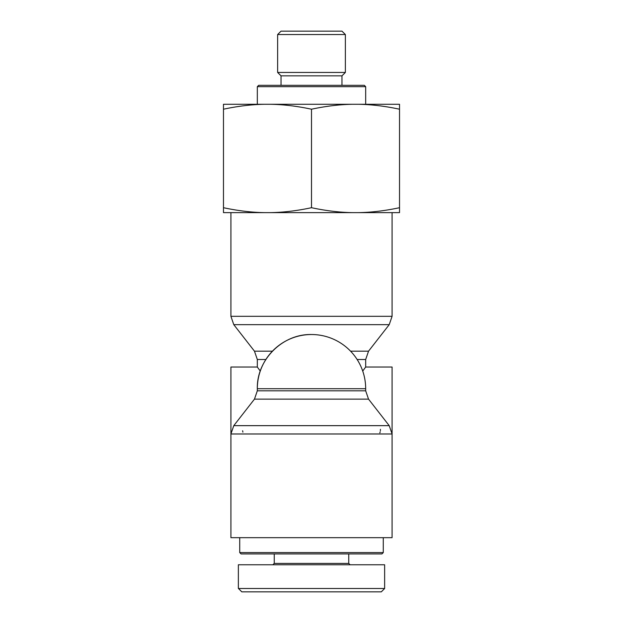 <?xml version="1.0" encoding="UTF-8"?>
<svg xmlns="http://www.w3.org/2000/svg" width="623" height="623" viewBox="0 0 623 623"><rect width="100%" height="100%" fill="white"/><g stroke="black" fill="none" stroke-linecap="round" stroke-linejoin="round"><path stroke-width="0.93" d="M311.5 334.528C282.554 333.78 256.583 359.751 257.322 388.697L365.678 388.697A54.178 54.178 0 0 0 311.5 334.528A54.178 54.178 0 0 0 257.322 388.697L257.322 390.816L365.678 390.816L365.678 388.697M272.43 351.17L254.464 351.17L257.322 359.494L257.322 367.025L260.282 371.059M362.718 371.059L365.678 367.025L392.085 367.025L392.085 433.982L389.219 425.657L233.781 425.657L230.915 433.982L230.915 367.025L257.322 367.025M230.915 537.672L392.085 537.672L392.085 433.982L230.915 433.982L230.915 537.672M242.62 430.758L242.908 432.121M379.828 432.892L380.178 431.809M380.38 430.758L380.435 429.325M348.748 553.925L348.748 563.41L350.103 564.765L348.748 563.41L274.252 563.41L272.897 564.765L274.252 563.41L274.252 553.925M241.078 553.925L381.922 553.925L383.277 552.578L239.723 552.578L239.723 537.672L239.723 552.578L241.078 553.925L239.723 552.578M241.794 591.85L381.307 591.85L384.664 588.494L238.477 588.494L241.794 591.85L238.477 588.494M238.368 588.494L238.368 564.765L384.632 564.765L384.632 588.494M341.972 85.328L341.972 75.842L281.028 75.842L281.028 85.328M365.678 86.675L364.323 85.328L258.677 85.328L257.322 86.675L365.678 86.675L365.678 104.282M345.36 34.538L341.972 31.15L281.028 31.15L277.64 34.538L345.36 34.538L345.36 72.455L277.64 72.455L277.64 34.538M352.361 104.282C339.457 104.508 325.837 106.151 311.5 109.212C297.163 106.151 283.543 104.508 270.639 104.282L399.53 104.282L399.53 109.212C385.193 106.151 371.573 104.508 358.669 104.282M264.331 104.282C251.427 104.508 237.807 106.151 223.47 109.212L223.47 104.282L270.639 104.282M358.669 212.63C371.573 212.404 385.193 210.761 399.53 207.7L399.53 212.63L270.639 212.63C283.543 212.404 297.163 210.761 311.5 207.7C325.837 210.761 339.457 212.404 352.361 212.63M223.47 207.7C237.807 210.761 251.427 212.404 264.331 212.63L223.47 212.63L223.47 109.212M264.331 212.63L270.639 212.63M311.5 207.7L311.5 109.212M399.53 207.7L399.53 109.212M257.322 359.494L265.873 359.494M357.127 359.494L365.678 359.494L368.536 351.17L350.57 351.17M392.085 316.32L230.915 316.32L233.781 324.653L389.219 324.653L392.085 316.32L392.085 212.63M257.322 390.816L254.464 399.141L368.536 399.141L365.678 390.816M365.678 359.494L365.678 367.025M368.536 351.17L389.219 324.653M254.464 351.17L233.781 324.653M230.915 212.63L230.915 316.32M254.464 399.141L233.781 425.657M368.536 399.141L389.219 425.657M383.277 552.578L383.277 537.672M257.322 86.675L257.322 104.282M341.972 75.842L345.36 72.455M281.028 75.842L277.64 72.455"/></g></svg>
